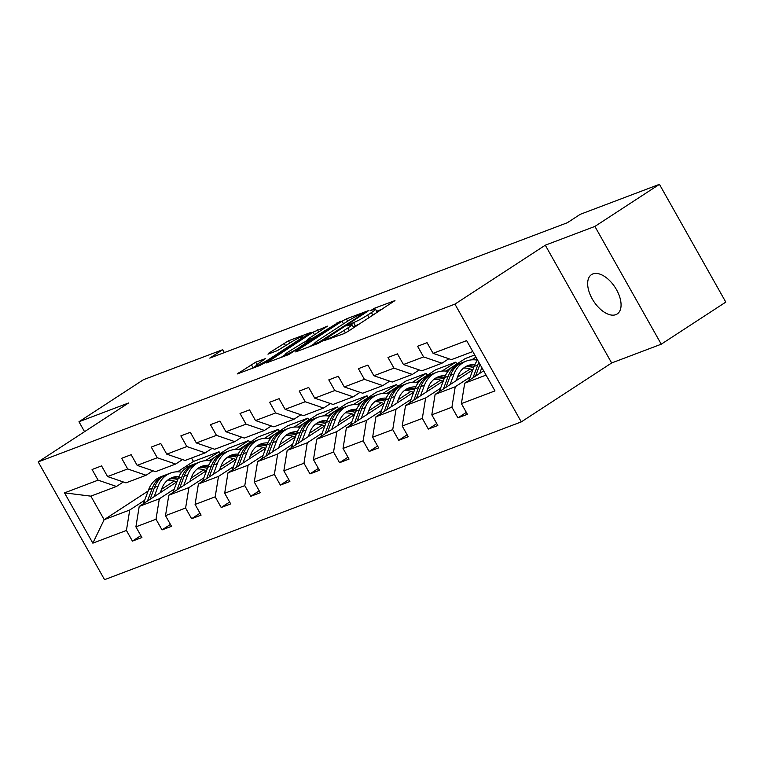 <?xml version="1.0" encoding="UTF-8"?>
<svg xmlns="http://www.w3.org/2000/svg" width="764" height="764" viewBox="0 0 764 764"><rect width="100%" height="100%" fill="white"/><g stroke="black" fill="none" stroke-linecap="round" stroke-linejoin="round"><path stroke-width="1.15" d="M324.347 340.591L343.657 333.763L348.05 331.404L394.95 300.605L374.561 308.207L370.588 310.604L373.567 309.554A11.536 1.146 -29.4 0 1 375.506 309.181A11.536 1.146 -29.4 0 1 371.419 312.581L367.618 315.064A11.536 1.146 -29.4 0 1 353.551 322.609L347.916 325.225L347.018 325.97L349.998 324.92A11.536 1.146 -29.4 0 1 351.937 324.547A11.536 1.146 -29.4 0 1 347.849 327.947L344.048 330.43A11.536 1.146 -29.4 0 1 329.981 337.974L324.347 340.591M615.841 314.653A23.503 12.768 -123.1 0 0 617.197 313.966A23.503 12.768 -123.1 0 0 615.803 288.486A23.503 12.768 -123.1 0 0 592.883 273.913A23.503 12.768 -123.1 0 0 591.527 274.601A23.503 12.768 -123.1 0 0 592.921 300.08A23.503 12.768 -123.1 0 0 615.841 314.653M255.673 362.193L237.203 373.959L259.779 365.517L264.172 363.167L311.072 332.359L288.496 340.792L268.642 353.226L267.963 354.171L277.37 350.619L289.432 343.256A9.636 0.955 -29.4 0 1 297.998 338.385A9.636 0.955 -29.4 0 1 302.811 336.637A9.636 0.955 -29.4 0 1 299.392 339.493L269.358 359.07A9.636 0.955 -29.4 0 1 260.791 363.941A9.636 0.955 -29.4 0 1 255.988 365.689A9.636 0.955 -29.4 0 1 259.397 362.843L265.681 358.517L255.673 362.193L257 364.533M128.562 402.981L78.969 421.757L143.508 379.67L222.706 349.692L209.794 358.106L567.337 222.735L580.248 214.321L659.437 184.334L594.898 226.421L545.295 245.196L454.924 304.12L38.2 461.895L128.562 402.981M296.384 350.972L295.716 351.917L317.681 343.599L322.083 341.241L368.974 310.432L346.398 318.865L342.005 321.224L296.384 350.972L296.709 351.536M288.735 354.563L266.159 362.995L313.049 332.187L327.46 326.152L307.672 339.283L307.004 340.228L313.24 337.869L340.4 321.224L288.735 354.563M78.969 421.757L84.556 431.679M545.295 245.196L611.649 362.967L661.252 344.192L594.898 226.421M661.252 344.192L725.8 302.105L659.437 184.334M123.338 481.969L116.462 486.458L90.859 496.151L64.51 492.866L98.088 480.155L92.081 469.497L101.564 465.906L107.571 476.564L127.674 468.953L121.667 458.295L131.15 454.704L137.157 465.362L157.269 457.751L151.262 447.093L160.746 443.502L166.753 454.16L186.855 446.548L180.848 435.891L190.332 432.3L196.338 442.958L216.451 435.346L210.444 424.688L219.927 421.098L225.934 431.755L246.037 424.144L240.03 413.477L249.513 409.886L255.52 420.553L275.632 412.942L269.616 402.275L279.099 398.684L285.115 409.351L305.218 401.74L299.211 391.072L308.694 387.482L314.701 398.149L334.804 390.538L328.797 379.87L338.28 376.28L344.287 386.947L364.399 379.336L358.392 368.668L367.876 365.077L373.882 375.745L393.985 368.124L387.978 357.466L397.461 353.875L403.468 364.533L423.581 356.922L417.574 346.264L427.057 342.673L433.064 353.331L466.632 340.62L494.976 390.91L461.399 403.621L467.406 414.289L457.922 417.879L451.916 407.212L431.813 414.823L437.82 425.491L428.337 429.082L422.32 418.414L402.217 426.035L408.224 436.693L398.741 440.284L392.734 429.626L372.631 437.237L378.638 447.895L369.155 451.486L363.148 440.828L343.036 448.439L349.043 459.097L339.56 462.688L333.553 452.03L313.45 459.642L319.457 470.299L309.974 473.89L303.967 463.232L283.855 470.844L289.871 481.501L280.378 485.092L274.372 474.434L254.269 482.046L260.276 492.713L250.793 496.304L244.786 485.637L224.683 493.248L230.69 503.915L221.207 507.506L215.19 496.839L195.087 504.45L201.094 515.117L191.611 518.708L185.604 508.041L165.501 515.652L171.508 526.32L162.025 529.91L156.018 519.243L135.906 526.854L141.913 537.522L132.43 541.113L126.423 530.445L92.855 543.156L64.51 492.866M116.462 486.458L98.088 480.155M454.924 304.12L521.287 421.89L104.563 579.666L38.2 461.895M174.268 489.065L159.323 498.806L139.22 506.417L176.971 481.807M209.307 460.721L228.551 448.172L248.663 440.561L249.723 442.461M191.153 478.063L203.807 469.803M234.987 449.48L248.663 440.561M139.22 506.417L135.906 526.854M159.323 498.806L156.018 519.243M152.934 470.767L146.058 475.256L125.945 482.867L107.571 476.564M146.058 475.256L127.674 468.953M203.864 477.863L188.918 487.604L168.806 495.215L206.566 470.605M238.893 449.518L258.146 436.97L278.249 429.358L279.318 431.259M220.739 466.852L233.392 458.601M264.573 438.278L278.249 429.358M168.806 495.215L165.501 515.652M188.918 487.604L185.604 508.041M182.52 459.565L175.644 464.054L155.541 471.665L137.157 465.362M175.644 464.054L157.269 457.751M233.45 466.661L218.504 476.402L198.401 484.013L236.152 459.393M268.489 438.316L287.732 425.768L307.835 418.156L308.904 420.057M250.325 455.65L262.988 447.398M294.159 427.076L307.835 418.156M198.401 484.013L195.087 504.45M218.504 476.402L215.19 496.839M212.115 448.363L205.23 452.851L185.127 460.463L166.753 454.16M205.23 452.851L186.855 446.548M263.036 455.459L248.099 465.2L227.987 472.811L265.748 448.191M298.075 427.114L317.318 414.565L337.43 406.954L338.5 408.845M279.92 444.447L292.574 436.196M323.755 415.874L337.43 406.954M227.987 472.811L224.683 493.248M248.099 465.2L244.786 485.637M241.701 437.161L234.825 441.649L214.722 449.261L196.338 442.958M234.825 441.649L216.451 435.346M292.631 444.247L277.685 453.997L257.583 461.609L295.334 436.989M327.67 415.912L346.913 403.363L367.016 395.752L368.086 397.643M309.506 433.245L322.169 424.994M353.34 404.662L367.016 395.752M257.583 461.609L254.269 482.046M277.685 453.997L274.372 474.434M271.287 425.959L264.411 430.438L244.308 438.058L225.934 431.755M264.411 430.438L246.037 424.144M322.217 433.045L307.271 442.795L287.168 450.407L324.929 425.787M357.256 404.71L376.499 392.161L396.611 384.55L397.681 386.441M339.101 422.043L351.755 413.792M382.936 393.46L396.611 384.55M287.168 450.407L283.855 470.844M307.271 442.795L303.967 463.232M300.882 414.757L294.006 419.235L273.894 426.847L255.52 420.553M294.006 419.235L275.632 412.942M351.812 421.843L336.867 431.593L316.764 439.204L354.515 414.585M386.842 393.508L406.095 380.959L426.197 373.348L427.267 375.239M368.687 410.841L381.351 402.59M412.522 382.258L426.197 373.348M316.764 439.204L313.45 459.642M336.867 431.593L333.553 452.03M330.468 403.554L323.592 408.033L303.489 415.645L285.115 409.351M323.592 408.033L305.218 401.74M381.398 410.64L366.453 420.381L346.35 428.002L384.101 403.382M416.437 382.306L435.681 369.757L455.793 362.136L456.853 364.036M398.283 399.639L410.936 391.388M442.117 371.056L455.793 362.136M346.35 428.002L343.036 448.439M366.453 420.381L363.148 440.828M360.064 392.352L353.188 396.831L333.075 404.442L314.701 398.149M353.188 396.831L334.804 390.538M410.994 399.438L396.048 409.179L375.936 416.791L413.696 392.18M446.023 371.094L465.276 358.545L474.721 354.974M427.869 388.437L440.522 380.185M471.703 359.854L475.924 357.103M375.936 416.791L372.631 437.237M396.048 409.179L392.734 429.626M389.65 381.141L382.774 385.629L362.671 393.24L344.287 386.947M382.774 385.629L364.399 379.336M440.58 388.236L425.634 397.977L405.531 405.588L443.282 380.978M475.619 359.892L476.994 359.004M457.455 377.235L470.118 368.974M405.531 405.588L402.217 426.035M425.634 397.977L422.32 418.414M419.245 369.938L412.359 374.427L392.257 382.038L373.882 375.745M412.359 374.427L393.985 368.124M470.166 377.034L455.229 386.775L435.117 394.386L472.878 369.776M435.117 394.386L431.813 414.823M455.229 386.775L451.916 407.212M448.831 358.736L441.955 363.225L421.852 370.836L403.468 364.533M441.955 363.225L423.581 356.922M486.066 375.105L464.713 383.184L483.66 370.836M464.713 383.184L461.399 403.621M611.649 362.967L521.287 421.89M224.339 352.596L222.706 349.692M90.859 496.151L104.133 519.701L129.737 510.008L144.683 500.267M191.535 458.037L193.464 461.456L177.582 471.808M148.12 491.023L104.133 519.701L92.855 543.156M472.792 351.545L451.438 359.634L433.064 353.331M161.557 489.266L174.221 481.005M205.392 460.682L219.067 451.763L220.137 453.663M193.464 461.456L219.067 451.763M129.737 510.008L126.423 530.445M466.336 412.388L457.922 417.879M436.75 423.59L428.337 429.082M407.155 434.792L398.741 440.284M377.569 446.004L369.155 451.486M347.983 457.206L339.56 462.688M318.387 468.408L309.974 473.89M288.802 479.611L280.378 485.092M259.206 490.813L250.793 496.304M229.62 502.015L221.207 507.506M200.025 513.217L191.611 518.708M170.439 524.419L162.025 529.91M140.843 535.621L132.43 541.113M359.748 323.783A11.536 1.146 -29.4 0 1 355.346 325.789L353.111 326.629M382.076 309.219L376.681 311.263M314.558 343.475L309.773 346.598M319.18 342.062L362.298 314.3L363.196 313.555L360.073 314.663A11.536 1.146 -29.4 0 0 346.006 322.207L318.636 340.047A11.536 1.146 -29.4 0 0 314.548 343.456A11.536 1.146 -29.4 0 0 316.487 343.084L319.18 342.062L319.553 342.721M280.818 357.552L285.125 354.754M304.387 342.186L306.622 340.734M288.477 351.793A9.636 0.955 -29.4 0 0 285.058 354.639A9.636 0.955 -29.4 0 0 289.871 352.901A9.636 0.955 -29.4 0 0 298.438 348.021L310.299 340.066L303.461 342.539L288.477 351.793M256.141 365.975L251.872 368.515M479.658 373.443L481.836 367.599M468.895 380.453L474.129 366.414A28.087 23.417 -110.7 0 1 477.605 360.102M478.904 362.384A28.087 23.417 69.3 0 0 477.729 365.058L472.983 377.788M475.561 376.108L479.973 364.285M456.184 380.653L457.808 376.289A23.312 19.434 -110.7 0 1 468.074 365.526A23.312 19.434 -110.7 0 1 474.931 364.495M450.063 384.645L454.017 374.035A28.087 23.417 -110.7 0 1 466.384 361.057A28.087 23.417 -110.7 0 1 477.538 360.188M439.3 391.665L444.533 377.626A28.087 23.417 -110.7 0 1 456.891 364.648L460.501 363.282A28.087 23.417 69.3 0 0 448.143 376.26L443.397 388.991M463.614 368.076A23.312 19.434 -110.7 0 1 472.582 369.967M445.975 387.31L450.416 375.391A28.087 23.417 -110.7 0 1 462.774 362.422L466.384 361.057M474.186 366.252A23.312 19.434 69.3 0 0 466.307 366.309M461.647 362.89A28.087 23.417 69.3 0 0 460.501 363.282M465.238 366.921A23.312 19.434 -110.7 0 1 473.68 367.599M426.589 391.856L428.222 387.491A23.312 19.434 -110.7 0 1 438.479 376.728A23.312 19.434 -110.7 0 1 445.345 375.697M420.477 395.847L424.431 385.237A28.087 23.417 -110.7 0 1 436.788 372.259A28.087 23.417 -110.7 0 1 447.952 371.39M409.714 402.867L414.947 388.828A28.087 23.417 -110.7 0 1 427.305 375.85L430.906 374.484A28.087 23.417 69.3 0 0 418.548 387.463L413.801 400.202M434.019 379.278A23.312 19.434 -110.7 0 1 442.986 381.169M416.39 398.512L420.821 386.603A28.087 23.417 -110.7 0 1 433.188 373.625L436.788 372.259M444.6 377.454A23.312 19.434 69.3 0 0 436.721 377.512M432.061 374.093A28.087 23.417 69.3 0 0 430.906 374.484M435.652 378.123A23.312 19.434 -110.7 0 1 444.094 378.801M397.003 403.058L398.627 398.693A23.312 19.434 -110.7 0 1 408.893 387.931A23.312 19.434 -110.7 0 1 415.75 386.899M390.882 407.05L394.835 396.44A28.087 23.417 -110.7 0 1 407.202 383.461A28.087 23.417 -110.7 0 1 418.366 382.592M380.128 414.069L385.352 400.03A28.087 23.417 -110.7 0 1 397.719 387.052L401.32 385.686A28.087 23.417 69.3 0 0 388.962 398.665L384.216 411.404M404.433 390.48A23.312 19.434 -110.7 0 1 413.4 392.371M386.794 409.714L391.235 397.805A28.087 23.417 -110.7 0 1 403.593 384.827L407.202 383.461M415.005 388.666A23.312 19.434 69.3 0 0 407.126 388.714M402.475 385.295A28.087 23.417 69.3 0 0 401.32 385.686M406.056 389.325A23.312 19.434 -110.7 0 1 414.508 390.003M367.417 414.269L369.041 409.896A23.312 19.434 -110.7 0 1 379.297 399.133A23.312 19.434 -110.7 0 1 386.164 398.101M361.296 418.252L365.249 407.642A28.087 23.417 -110.7 0 1 377.607 394.663A28.087 23.417 -110.7 0 1 388.771 393.794M350.533 425.271L355.766 411.233A28.087 23.417 -110.7 0 1 368.124 398.254L371.734 396.898A28.087 23.417 69.3 0 0 359.366 409.867L354.62 422.607M374.847 401.683A23.312 19.434 -110.7 0 1 383.805 403.573M357.208 420.916L361.649 409.007A28.087 23.417 -110.7 0 1 374.007 396.029L377.607 394.663M385.419 399.868A23.312 19.434 69.3 0 0 377.54 399.925M372.88 396.497A28.087 23.417 69.3 0 0 371.734 396.898M376.471 400.527A23.312 19.434 -110.7 0 1 384.913 401.215M337.822 425.472L339.445 421.107A23.312 19.434 -110.7 0 1 349.711 410.335A23.312 19.434 -110.7 0 1 356.578 409.303M331.7 429.454L335.654 418.844A28.087 23.417 -110.7 0 1 348.021 405.875A28.087 23.417 -110.7 0 1 359.185 404.996M320.947 436.473L326.171 422.435A28.087 23.417 -110.7 0 1 338.538 409.466L342.138 408.1A28.087 23.417 69.3 0 0 329.781 421.069L325.034 433.809M345.252 412.885A23.312 19.434 -110.7 0 1 354.219 414.776M327.613 432.128L332.053 420.21A28.087 23.417 -110.7 0 1 344.411 407.231L348.021 405.875M355.823 411.07A23.312 19.434 69.3 0 0 347.945 411.127M343.294 407.699A28.087 23.417 69.3 0 0 342.138 408.1M346.875 411.739A23.312 19.434 -110.7 0 1 355.327 412.417M308.236 436.674L309.859 432.309A23.312 19.434 -110.7 0 1 320.116 421.537A23.312 19.434 -110.7 0 1 326.982 420.506M302.114 440.666L306.068 430.046A28.087 23.417 -110.7 0 1 318.426 417.077A28.087 23.417 -110.7 0 1 329.59 416.199M291.351 447.675L296.585 433.637A28.087 23.417 -110.7 0 1 308.942 420.668L312.552 419.302A28.087 23.417 69.3 0 0 300.185 432.271L295.439 445.011M315.666 424.087A23.312 19.434 -110.7 0 1 324.624 425.978M298.027 443.33L302.468 431.412A28.087 23.417 -110.7 0 1 314.825 418.433L318.426 417.077M326.238 422.272A23.312 19.434 69.3 0 0 318.359 422.33M313.698 418.901A28.087 23.417 69.3 0 0 312.552 419.302M317.289 422.941A23.312 19.434 -110.7 0 1 325.731 423.619M278.64 447.876L280.273 443.512A23.312 19.434 -110.7 0 1 290.53 432.739A23.312 19.434 -110.7 0 1 297.397 431.708M272.519 451.868L276.482 441.248A28.087 23.417 -110.7 0 1 288.84 428.279A28.087 23.417 -110.7 0 1 300.004 427.401M261.766 458.877L266.999 444.839A28.087 23.417 -110.7 0 1 279.357 431.87L282.957 430.504A28.087 23.417 69.3 0 0 270.599 443.473L265.853 456.213M286.07 435.289A23.312 19.434 -110.7 0 1 295.038 437.189M268.431 454.532L272.872 442.614A28.087 23.417 -110.7 0 1 285.239 429.645L288.84 428.279M296.642 433.474A23.312 19.434 69.3 0 0 288.763 433.532M284.113 430.103A28.087 23.417 69.3 0 0 282.957 430.504M287.694 434.143A23.312 19.434 -110.7 0 1 296.146 434.821M249.054 459.078L250.678 454.714A23.312 19.434 -110.7 0 1 260.935 443.941A23.312 19.434 -110.7 0 1 267.801 442.91M242.933 463.07L246.887 452.45A28.087 23.417 -110.7 0 1 259.254 439.481A28.087 23.417 -110.7 0 1 270.408 438.603M232.17 470.08L237.403 456.041A28.087 23.417 -110.7 0 1 249.761 443.072L253.371 441.707A28.087 23.417 69.3 0 0 241.004 454.675L236.267 467.415M256.484 446.491A23.312 19.434 -110.7 0 1 265.442 448.392M238.845 465.734L243.286 453.816A28.087 23.417 -110.7 0 1 255.644 440.847L259.254 439.481M267.056 444.677A23.312 19.434 69.3 0 0 259.177 444.734M254.517 441.315A28.087 23.417 69.3 0 0 253.371 441.707M258.108 445.345A23.312 19.434 -110.7 0 1 266.55 446.023M219.459 470.28L221.092 465.916A23.312 19.434 -110.7 0 1 231.349 455.143A23.312 19.434 -110.7 0 1 238.215 454.112M213.347 474.272L217.301 463.652A28.087 23.417 -110.7 0 1 229.658 450.684A28.087 23.417 -110.7 0 1 240.822 449.805M202.584 481.282L207.818 467.243A28.087 23.417 -110.7 0 1 220.175 454.274L223.776 452.909A28.087 23.417 69.3 0 0 211.418 465.878L206.672 478.617M226.889 457.693A23.312 19.434 -110.7 0 1 235.856 459.594M209.25 476.937L213.691 465.018A28.087 23.417 -110.7 0 1 226.058 452.049L229.658 450.684M237.47 455.879A23.312 19.434 69.3 0 0 229.592 455.936M224.931 452.517A28.087 23.417 69.3 0 0 223.776 452.909M228.522 456.547A23.312 19.434 -110.7 0 1 236.964 457.225M189.873 481.482L191.497 477.118A23.312 19.434 -110.7 0 1 201.763 466.346A23.312 19.434 -110.7 0 1 208.62 465.324M183.752 485.474L187.705 474.855A28.087 23.417 -110.7 0 1 200.072 461.886A28.087 23.417 -110.7 0 1 211.236 461.017M172.989 492.494L178.222 478.445A28.087 23.417 -110.7 0 1 190.589 465.477L194.19 464.111A28.087 23.417 69.3 0 0 181.832 477.089L177.086 489.819M197.303 468.905A23.312 19.434 -110.7 0 1 206.27 470.796M179.664 488.139L184.105 476.22A28.087 23.417 -110.7 0 1 196.463 463.251L200.072 461.886M207.875 467.081A23.312 19.434 69.3 0 0 199.996 467.138M195.336 463.719A28.087 23.417 69.3 0 0 194.19 464.111M198.927 467.749A23.312 19.434 -110.7 0 1 207.378 468.427M160.278 492.684L161.911 488.32A23.312 19.434 -110.7 0 1 172.167 477.557A23.312 19.434 -110.7 0 1 179.034 476.526M154.166 496.676L158.119 486.066A28.087 23.417 -110.7 0 1 170.477 473.088A28.087 23.417 -110.7 0 1 181.641 472.219M143.403 503.696L148.636 489.657A28.087 23.417 -110.7 0 1 160.994 476.679L164.594 475.313A28.087 23.417 69.3 0 0 152.237 488.291L147.49 501.022M167.717 480.107A23.312 19.434 -110.7 0 1 176.675 481.998M150.078 499.341L154.509 487.422A28.087 23.417 -110.7 0 1 166.877 474.454L170.477 473.088M178.289 478.283A23.312 19.434 69.3 0 0 170.41 478.34M165.75 474.921A28.087 23.417 69.3 0 0 164.594 475.313M169.341 478.952A23.312 19.434 -110.7 0 1 177.783 479.63M330.43 338.767L329.981 337.974M345.452 332.923L344.048 330.43M349.329 330.573L347.849 327.947M351.497 324.471L350.991 323.573M355.346 325.789L353.551 322.609M369.098 317.69L367.618 315.064M372.899 315.207L371.419 312.581M375.067 309.105L374.561 308.207M327.871 339.741L327.422 338.939M343.485 323.85L342.005 321.224M347.677 321.147L346.398 318.865M322.551 340.935L322.265 340.41M362.594 314.825L362.298 314.3M316.936 343.886L316.487 343.084M267.753 362.499L267.438 361.926M314.529 334.813L313.049 332.187M318.712 332.082L317.452 329.828M307.453 341.031L307.004 340.228M313.746 338.758L313.24 337.869M317.929 336.026L317.643 335.511M337.191 323.468L336.895 322.952M298.734 348.546L298.438 348.021M309.315 341.651L309.019 341.126M269.654 359.586L269.358 359.07M299.689 340.009L299.392 339.493M268.966 353.799L268.642 353.226M285.583 345.777L284.103 343.151M289.766 343.046L288.496 340.792M238.807 373.462L238.483 372.889M253.075 367.732L251.28 364.543M474.129 366.414L477.729 365.058M450.416 375.391L454.017 374.035M444.533 377.626L448.143 376.26M420.821 386.603L424.431 385.237M414.947 388.828L418.548 387.463M391.235 397.805L394.835 396.44M385.352 400.03L388.962 398.665M361.649 409.007L365.249 407.642M355.766 411.233L359.366 409.867M332.053 420.21L335.654 418.844M326.171 422.435L329.781 421.069M302.468 431.412L306.068 430.046M296.585 433.637L300.185 432.271M272.872 442.614L276.482 441.248M266.999 444.839L270.599 443.473M243.286 453.816L246.887 452.45M237.403 456.041L241.004 454.675M213.691 465.018L217.301 463.652M207.818 467.243L211.418 465.878M184.105 476.22L187.705 474.855M178.222 478.445L181.832 477.089M154.509 487.422L158.119 486.066M148.636 489.657L152.237 488.291M353.722 327.708L351.937 324.547M377.292 312.342L375.506 309.181M363.559 314.195L363.196 313.555M315.16 344.554L314.548 343.456M306.899 341.241L306.402 340.343M285.669 355.718L285.058 354.639M310.69 340.754L310.299 340.066M256.57 366.739L255.988 365.689M303.356 337.612L302.811 336.637"/></g></svg>
